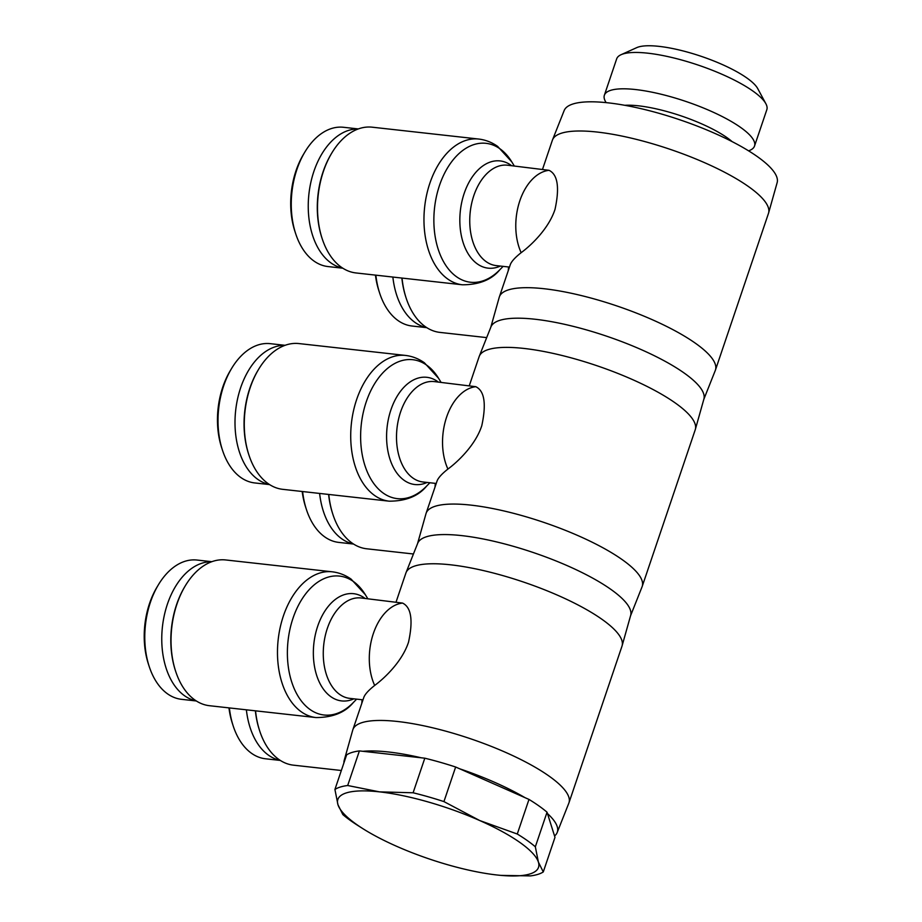 <?xml version="1.0" encoding="UTF-8"?>
<svg xmlns="http://www.w3.org/2000/svg" width="922" height="922" viewBox="0 0 922 922"><rect width="100%" height="100%" fill="white"/><g stroke="black" fill="none" stroke-linecap="round" stroke-linejoin="round"><path stroke-width="1.38" d="M396.126 601.87L405.899 573A114.063 29.135 18.7 0 1 406.037 572.643A114.063 29.135 18.7 0 1 485.917 571.167A114.063 29.135 18.7 0 1 602.066 619.377A114.063 29.135 18.7 0 1 622.108 645.78A114.063 29.135 18.7 0 1 621.993 646.149L568.955 802.832A114.063 29.135 18.7 0 1 568.816 803.2L557.176 832.52A112.438 28.72 18.7 0 1 554.56 835.977L554.986 837.337L543.277 871.935A114.063 29.135 18.7 0 1 530.507 875.9L500.934 875.381M406.037 572.643L417.678 543.323A112.438 28.72 18.7 0 1 496.416 541.871A112.438 28.72 18.7 0 1 610.906 589.4A112.438 28.72 18.7 0 1 630.66 615.412L622.108 645.78M343.918 762.897A112.438 28.72 18.7 0 1 344.194 760.419A112.438 28.72 18.7 0 1 345.715 757.573M334.917 789.474L346.626 754.876A114.063 29.135 18.7 0 1 359.396 750.911L362.957 751.303A112.438 28.72 18.7 0 1 421.25 757.792L424.812 758.195A114.063 29.135 18.7 0 1 455.641 767.012L443.931 801.598L479.682 820.522A105.915 27.061 -161.3 0 0 379.472 791.86A105.915 27.061 -161.3 0 0 337.971 804.756L334.917 789.474A114.063 29.135 18.7 0 1 347.686 785.509L379.472 791.86L413.102 792.782A114.063 29.135 18.7 0 1 443.931 801.598M455.641 767.012L459.64 768.775A112.438 28.72 18.7 0 1 524.998 797.657L528.986 799.42A114.063 29.135 18.7 0 1 538.921 805.92A114.063 29.135 18.7 0 1 547.046 812.213L535.336 846.799L538.39 862.082A105.915 27.061 -161.3 0 0 519.996 842.524A105.915 27.061 -161.3 0 0 479.682 820.522L517.277 834.018A114.063 29.135 18.7 0 1 527.211 840.507A114.063 29.135 18.7 0 1 535.336 846.799M344.194 760.419L352.746 730.063A114.063 29.135 18.7 0 1 352.861 729.694A114.063 29.135 18.7 0 1 432.188 727.688A114.063 29.135 18.7 0 1 549.028 776.07A114.063 29.135 18.7 0 1 568.955 802.832M315.935 717.558L209.478 705.71A73.334 46.135 -83.6 0 1 194.865 699.982A73.334 46.135 -83.6 0 1 175.71 671.493A73.334 46.135 -83.6 0 1 185.241 585.908A73.334 46.135 -83.6 0 1 225.706 559.954L332.162 571.801A73.334 46.135 96.4 0 0 280.184 627.502A73.334 46.135 96.4 0 0 301.321 711.83A73.334 46.135 96.4 0 0 315.935 717.558C332.635 717.547 345.093 712.545 353.287 702.576A69.899 43.979 -83.6 0 1 310.103 709.548A69.899 43.979 -83.6 0 1 293.035 618.12A69.899 43.979 -83.6 0 1 353.437 581.528A69.899 43.979 -83.6 0 1 365.296 594.632L367.809 598.724M362.968 699.844L349.761 698.369A50.514 31.786 -83.6 0 1 339.688 694.427A50.514 31.786 -83.6 0 1 325.132 636.33A50.514 31.786 -83.6 0 1 360.928 597.963L402.557 603.08C411.258 607.264 413.252 620.287 408.538 642.115C402.199 661.639 384.22 678.454 374.678 685.438C368.823 690.059 365.227 693.955 363.913 697.124L352.861 729.694M341.336 770.504L293.473 765.168A73.334 46.135 -83.6 0 1 278.859 759.451A73.334 46.135 -83.6 0 1 259.704 730.95A73.334 46.135 -83.6 0 1 255.555 710.839M196.121 700.835A70.072 44.083 -83.6 0 1 184.538 695.741A70.072 44.083 -83.6 0 1 163.955 617.025A70.072 44.083 -83.6 0 1 211.599 561.775M196.328 700.974L181.519 699.325A70.072 44.083 -83.6 0 1 167.55 693.851A70.072 44.083 -83.6 0 1 149.249 666.618A70.072 44.083 -83.6 0 1 158.354 584.848A70.072 44.083 -83.6 0 1 197.02 560.046L211.83 561.694M280.115 760.304A70.072 44.083 -83.6 0 1 268.533 755.199A70.072 44.083 -83.6 0 1 246.381 709.813M280.311 760.431L265.513 758.783A70.072 44.083 -83.6 0 1 251.545 753.309A70.072 44.083 -83.6 0 1 233.243 726.087A70.072 44.083 -83.6 0 1 229.382 707.923M732.114 141.619A66.81 17.069 -161.3 0 0 727.193 137.781A66.81 17.069 -161.3 0 0 624.851 105.304M748.664 150.885L750.139 150.217A79.257 20.249 -161.3 0 0 754.519 146.056A79.257 20.249 -161.3 0 0 740.666 127.455A79.257 20.249 -161.3 0 0 659.484 93.837A79.257 20.249 -161.3 0 0 604.371 95.231A79.257 20.249 -161.3 0 0 605.316 101.201L606.088 102.619M754.519 146.056L766.827 109.695A79.257 20.249 -161.3 0 0 765.871 103.725A79.257 20.249 -161.3 0 0 752.974 91.105A79.257 20.249 -161.3 0 0 681.658 60.011A79.257 20.249 -161.3 0 0 621.059 54.709A79.257 20.249 -161.3 0 0 616.668 58.881L604.371 95.231M765.871 103.725L757.723 88.593A66.223 16.919 -161.3 0 0 746.947 78.047A66.223 16.919 -161.3 0 0 687.351 52.07A66.223 16.919 -161.3 0 0 636.722 47.644L621.059 54.709M362.876 828.671L358.001 825.582A114.063 29.135 18.7 0 1 350.982 820.891A114.063 29.135 18.7 0 1 342.857 814.599L337.971 804.756A105.915 27.061 -161.3 0 0 356.365 824.314A105.915 27.061 -161.3 0 0 362.876 828.671A105.915 27.061 -161.3 0 0 396.667 846.315A105.915 27.061 -161.3 0 0 496.889 874.978A105.915 27.061 -161.3 0 0 500.888 875.381A105.915 27.061 -161.3 0 0 538.39 862.082L543.277 871.935M469.367 385.488L479.14 356.618A114.063 29.135 18.7 0 1 479.279 356.261A114.063 29.135 18.7 0 1 559.158 354.786A114.063 29.135 18.7 0 1 675.307 402.995A114.063 29.135 18.7 0 1 695.349 429.398A114.063 29.135 18.7 0 1 695.234 429.767L642.196 586.45A114.063 29.135 18.7 0 1 642.058 586.818L630.556 615.781M479.279 356.261L490.919 326.941A112.438 28.72 18.7 0 1 569.658 325.489A112.438 28.72 18.7 0 1 684.147 373.018A112.438 28.72 18.7 0 1 703.901 399.03L695.349 429.398M417.539 543.68L425.987 513.681A114.063 29.135 18.7 0 1 426.102 513.312A114.063 29.135 18.7 0 1 505.429 511.307A114.063 29.135 18.7 0 1 622.269 559.689A114.063 29.135 18.7 0 1 642.196 586.45M389.176 501.176L282.72 489.328A73.334 46.135 -83.6 0 1 268.106 483.601A73.334 46.135 -83.6 0 1 248.952 455.111A73.334 46.135 -83.6 0 1 258.483 369.526A73.334 46.135 -83.6 0 1 298.947 343.572L405.403 355.419A73.334 46.135 96.4 0 0 353.426 411.12A73.334 46.135 96.4 0 0 374.562 495.448A73.334 46.135 96.4 0 0 389.176 501.176C405.876 501.165 418.334 496.163 426.529 486.194A69.899 43.979 -83.6 0 1 383.345 493.166A69.899 43.979 -83.6 0 1 366.276 401.738A69.899 43.979 -83.6 0 1 426.679 365.147A69.899 43.979 -83.6 0 1 438.538 378.25L441.05 382.342M436.21 483.462L423.002 481.987A50.514 31.786 -83.6 0 1 412.929 478.045A50.514 31.786 -83.6 0 1 398.373 419.948A50.514 31.786 -83.6 0 1 434.17 381.581L475.798 386.698C484.499 390.882 486.493 403.905 481.78 425.733C475.441 445.257 457.462 462.072 447.919 469.056C442.064 473.678 438.469 477.573 437.155 480.742L426.102 513.312M413.448 553.995L366.714 548.786A73.334 46.135 -83.6 0 1 352.1 543.07A73.334 46.135 -83.6 0 1 332.946 514.568A73.334 46.135 -83.6 0 1 328.797 494.457M269.362 484.453A70.072 44.083 -83.6 0 1 257.78 479.359A70.072 44.083 -83.6 0 1 237.196 400.644A70.072 44.083 -83.6 0 1 284.84 345.393M269.57 484.592L254.76 482.944A70.072 44.083 -83.6 0 1 240.792 477.469A70.072 44.083 -83.6 0 1 222.49 450.236A70.072 44.083 -83.6 0 1 231.595 368.466A70.072 44.083 -83.6 0 1 270.261 343.664L285.071 345.312M353.357 543.922A70.072 44.083 -83.6 0 1 341.774 538.817A70.072 44.083 -83.6 0 1 319.623 493.431M353.552 544.049L338.754 542.401A70.072 44.083 -83.6 0 1 324.786 536.927A70.072 44.083 -83.6 0 1 306.484 509.705A70.072 44.083 -83.6 0 1 302.623 491.541M542.609 169.106L552.382 140.236A114.063 29.135 18.7 0 1 552.52 139.879A114.063 29.135 18.7 0 1 632.4 138.404A114.063 29.135 18.7 0 1 748.549 186.613A114.063 29.135 18.7 0 1 768.591 213.017A114.063 29.135 18.7 0 1 768.475 213.385L715.437 370.068A114.063 29.135 18.7 0 1 715.299 370.437L703.797 399.399M552.52 139.879L564.16 110.559A112.438 28.72 18.7 0 1 642.899 109.107A112.438 28.72 18.7 0 1 757.388 156.636A112.438 28.72 18.7 0 1 777.142 182.648L768.591 213.017M490.781 327.298L499.228 297.299A114.063 29.135 18.7 0 1 499.344 296.93A114.063 29.135 18.7 0 1 578.67 294.925A114.063 29.135 18.7 0 1 695.511 343.307A114.063 29.135 18.7 0 1 715.437 370.068M462.418 284.794L355.961 272.947A73.334 46.135 -83.6 0 1 341.347 267.219A73.334 46.135 -83.6 0 1 322.193 238.729A73.334 46.135 -83.6 0 1 331.724 153.144A73.334 46.135 -83.6 0 1 372.188 127.19L478.645 139.038A73.334 46.135 96.4 0 0 426.667 194.738A73.334 46.135 96.4 0 0 447.804 279.066A73.334 46.135 96.4 0 0 462.418 284.794C479.117 284.771 491.576 279.781 499.77 269.812A69.899 43.979 -83.6 0 1 456.586 276.784A69.899 43.979 -83.6 0 1 439.517 185.357A69.899 43.979 -83.6 0 1 499.92 148.765A69.899 43.979 -83.6 0 1 511.779 161.869L514.292 165.96M509.451 267.08L496.243 265.605A50.514 31.786 -83.6 0 1 486.171 261.664A50.514 31.786 -83.6 0 1 471.615 203.566A50.514 31.786 -83.6 0 1 507.411 165.199L549.039 170.316C557.741 174.5 559.735 187.523 555.021 209.352C548.682 228.875 530.703 245.69 521.161 252.674C515.306 257.296 511.71 261.191 510.396 264.36L499.344 296.93M486.689 337.613L439.955 332.404A73.334 46.135 -83.6 0 1 425.342 326.688A73.334 46.135 -83.6 0 1 406.187 298.186A73.334 46.135 -83.6 0 1 402.038 278.075M342.604 268.072A70.072 44.083 -83.6 0 1 331.021 262.977A70.072 44.083 -83.6 0 1 310.437 184.262A70.072 44.083 -83.6 0 1 358.082 129.011M342.811 268.21L328.002 266.562A70.072 44.083 -83.6 0 1 314.033 261.087A70.072 44.083 -83.6 0 1 295.732 233.854A70.072 44.083 -83.6 0 1 304.836 152.084A70.072 44.083 -83.6 0 1 343.503 127.282L358.312 128.93M426.598 327.541A70.072 44.083 -83.6 0 1 415.015 322.435A70.072 44.083 -83.6 0 1 392.864 277.049M426.794 327.667L411.996 326.019A70.072 44.083 -83.6 0 1 398.027 320.545A70.072 44.083 -83.6 0 1 379.726 293.323A70.072 44.083 -83.6 0 1 375.865 275.159M375.438 275.113A65.992 41.525 96.4 0 0 378.907 290.822L379.726 293.323M401.854 278.052A71.697 45.109 96.4 0 0 405.864 297.184L406.187 298.186M304.836 152.084L303.488 154.343A65.992 41.525 96.4 0 0 294.913 231.364L295.732 233.854M331.724 153.144L331.182 154.055A71.697 45.109 96.4 0 0 321.87 237.726L322.193 238.729M302.197 491.495A65.992 41.525 96.4 0 0 305.666 507.204L306.484 509.705M328.612 494.434A71.697 45.109 96.4 0 0 332.623 513.566L332.946 514.568M231.595 368.466L230.246 370.725A65.992 41.525 96.4 0 0 221.672 447.746L222.49 450.236M258.483 369.526L257.941 370.437A71.697 45.109 96.4 0 0 248.629 454.108L248.952 455.111M554.56 835.977L547.046 812.213M517.277 834.018L528.986 799.42M413.102 792.782L424.812 758.195M359.396 750.911L347.686 785.509M362.957 751.303L421.25 757.792M459.64 768.775L524.998 797.657M547.484 813.573A112.438 28.72 18.7 0 1 557.176 832.52M228.956 707.877A65.992 41.525 96.4 0 0 232.425 723.586L233.243 726.087M255.371 710.816A71.697 45.109 96.4 0 0 259.382 729.947L259.704 730.95M158.354 584.848L157.005 587.107A65.992 41.525 96.4 0 0 148.43 664.128L149.249 666.618M185.241 585.908L184.7 586.818A71.697 45.109 96.4 0 0 175.387 670.49L175.71 671.493M365.043 598.413A53.949 33.941 96.4 0 0 364.34 597.894A53.949 33.941 96.4 0 0 317.71 626.142A53.949 33.941 96.4 0 0 330.894 696.709A53.949 33.941 96.4 0 0 353.864 698.83M362.104 699.74A73.334 46.135 96.4 0 0 361.781 703.336M438.284 382.031A53.949 33.941 96.4 0 0 437.581 381.512A53.949 33.941 96.4 0 0 390.951 409.76A53.949 33.941 96.4 0 0 404.136 480.327A53.949 33.941 96.4 0 0 427.105 482.448M435.345 483.358A73.334 46.135 96.4 0 0 435.023 486.954M511.526 165.649A53.949 33.941 96.4 0 0 510.823 165.13A53.949 33.941 96.4 0 0 464.192 193.378A53.949 33.941 96.4 0 0 477.377 263.946A53.949 33.941 96.4 0 0 500.346 266.066M508.587 266.977A73.334 46.135 96.4 0 0 508.264 270.572M549.039 170.316A50.514 31.786 96.4 0 0 519.858 200.708A50.514 31.786 96.4 0 0 521.161 252.674M475.798 386.698A50.514 31.786 96.4 0 0 446.617 417.09A50.514 31.786 96.4 0 0 447.919 469.056M402.557 603.08A50.514 31.786 96.4 0 0 373.375 633.472A50.514 31.786 96.4 0 0 374.678 685.438M365.296 594.632L351.144 579.154C345.358 575.063 339.031 572.608 332.162 571.801M356.63 699.13L353.287 702.576M438.538 378.25L424.385 362.772C418.6 358.681 412.272 356.226 405.403 355.419M429.871 482.748L426.529 486.194M511.779 161.869L497.626 146.391C491.841 142.299 485.514 139.844 478.645 139.038M503.112 266.366L499.77 269.812"/></g></svg>
